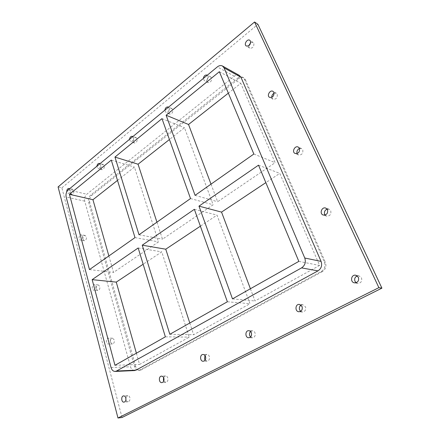 <?xml version="1.0" encoding="UTF-8"?>
<svg xmlns="http://www.w3.org/2000/svg" width="440" height="440" viewBox="0 0 440 440"><rect width="100%" height="100%" fill="white"/><g stroke="black" fill="none" stroke-linecap="round" stroke-linejoin="round"><path stroke-width="0.33" stroke-dasharray="2.2 1.65" d="M163.752 381.051L165.809 382.36C167.569 381.86 168.239 380.402 167.816 377.993C167.343 376.624 166.551 375.931 165.457 375.909L163.559 377.465M205.134 360.129L207.086 361.13C209.099 360.635 209.858 359.101 209.363 356.521C208.852 355.168 208.016 354.47 206.855 354.415L204.974 355.52M250.569 336.991L252.406 337.799C254.738 337.332 255.618 335.704 255.041 332.921C254.496 331.601 253.622 330.897 252.412 330.798L250.58 331.524M300.668 311.327L302.357 312.02C305.118 311.63 306.163 309.903 305.498 306.845L302.814 304.722L301.059 305.124M207.053 81.571L207.9 82.538C210.562 82.649 211.772 81.097 211.536 77.902L210.7 76.945C208.038 76.824 206.816 78.364 207.053 81.571M207.306 75.174L208.01 76.059C208.247 79.277 207.031 80.839 204.364 80.74L203.324 78.463M168.657 112.976L169.604 114.043C171.952 114.015 173.008 112.541 172.772 109.61L171.842 108.559C169.488 108.564 168.427 110.038 168.657 112.976M168.509 107.173L169.136 108.053C169.373 111.001 168.311 112.492 165.957 112.519L164.857 110.187M133.347 141.856L134.349 142.989C136.433 142.874 137.363 141.46 137.137 138.754L136.147 137.638C134.062 137.742 133.128 139.15 133.347 141.856M132.864 136.571L133.425 137.451C133.645 140.173 132.715 141.592 130.631 141.713L129.498 139.348M100.766 168.504L101.8 169.68C103.653 169.505 104.472 168.157 104.269 165.644L103.246 164.478C101.392 164.648 100.568 165.99 100.766 168.504M99.996 163.68L100.502 164.549C100.705 167.079 99.88 168.438 98.026 168.619L96.888 166.243M325.061 215.05L326.513 216.09C329.929 216.161 331.337 214.401 330.743 210.815L328.972 209.181L327.168 209.132M297.099 153.532L298.436 154.963C301.774 155.188 303.221 153.489 302.77 149.87L301.527 148.588L299.536 148.495M271.783 97.356L272.949 99.204C276.139 99.484 277.569 97.834 277.25 94.243L276.331 93.225L274.126 93.203M82.968 239.365L84.222 240.746C85.888 240.477 86.609 239.168 86.378 236.814L85.135 235.444C83.468 235.703 82.742 237.012 82.968 239.365M82.517 236.165C82.742 238.53 82.022 239.85 80.35 240.119C78.056 239.877 79.029 234.273 81.274 234.784L82.517 236.165M96.217 288.921L97.735 290.499C99.396 290.175 100.089 288.838 99.814 286.495L98.313 284.928C96.646 285.247 95.948 286.577 96.217 288.921M95.892 286.132C96.168 288.486 95.469 289.834 93.808 290.164C91.344 290.081 91.96 284.185 94.391 284.554L95.892 286.132M110.468 342.21L112.31 344.025C113.938 343.618 114.587 342.26 114.268 339.944L112.448 338.145C110.814 338.541 110.154 339.895 110.468 342.21M110.297 339.916C110.611 342.249 109.956 343.613 108.328 344.02C105.699 344.157 105.853 337.937 108.471 338.107L110.297 339.916M70.614 193.171L71.654 194.381C73.304 194.156 74.041 192.869 73.859 190.52L72.826 189.321C71.17 189.536 70.433 190.817 70.614 193.171M69.597 188.749L70.054 189.613C70.235 191.978 69.498 193.276 67.843 193.501L66.726 191.889M248.743 45.799L248.958 47.289L249.673 48.131C252.687 48.417 254.084 46.8 253.858 43.279L253.165 42.46L250.69 42.636M356.142 282.728L357.654 283.382C360.993 283.162 362.28 281.331 361.521 277.893L358.925 275.82L357.286 275.908M125.912 399.927C126.379 401.165 127.1 401.775 128.067 401.753C129.63 401.258 130.224 399.877 129.866 397.606C129.426 396.236 128.689 395.549 127.655 395.549L125.769 397.743M122.029 417.505L61.886 187.831L58.086 186.929M61.886 187.831L257.906 24.316M239.333 75.4C237.749 74.618 236.066 74.894 234.295 76.23L86.785 194.244C84.887 196.081 84.2 198.391 84.733 201.168L130.52 366.784C131.307 369.237 132.66 370.497 134.574 370.563M237.754 78.133C239.525 76.813 241.197 76.538 242.781 77.325L244.387 79.151L324.385 262.081C325.677 266.057 324.654 269.187 321.31 271.475L139.937 369.991L138.562 370.381C136.642 370.32 135.295 369.072 134.508 366.63L88.55 202.026C88.017 199.26 88.699 196.966 90.596 195.14L237.754 78.133L238.788 78.7L91.729 195.41C89.832 197.23 89.15 199.524 89.689 202.285L88.55 202.026M321.31 271.475L322.3 271.656C325.639 269.374 326.661 266.25 325.364 262.284L324.385 262.081M322.3 271.656L141.119 369.936L139.937 369.991M134.508 366.63L135.691 366.586C136.477 369.017 137.83 370.266 139.744 370.332L141.119 369.936M135.691 366.586L89.689 202.285M244.387 79.151L245.41 79.717L243.804 77.891C242.22 77.11 240.548 77.38 238.788 78.7M245.41 79.717L325.364 262.284M211.013 184.151L217.635 201.735L275.138 162.685L240.796 83.347L228.338 93.154M250.41 288.75L255.013 300.971L319.611 265.447L279.763 173.377L265.843 182.633M156.937 222.167L162.487 239.184L213.164 204.771L184.459 127.694L169.439 139.513M189.799 323.01L193.617 334.73L250.014 303.716L217.014 215.111L200.382 226.177M108.867 255.965L113.526 272.432L158.527 241.874L134.42 167.073L117.491 180.4M136.383 353.205L139.568 364.452L189.233 337.139L161.75 251.867L143.149 264.237M195.074 195.355L217.635 201.735M253.853 154.028L275.138 162.685M219.357 71.709L240.796 83.347M232.485 298.881L255.013 300.971M298.837 261.371L319.611 265.447M258.517 165.16L279.763 173.377M139.007 234.773L162.487 239.184M190.52 198.556L213.164 204.771M161.981 118.63L184.459 127.694M169.823 334.301L193.617 334.73M227.37 301.769L250.014 303.716M194.359 209.314L217.014 215.111M89.48 269.594L113.526 272.432M134.998 237.595L158.527 241.874M111.282 160.094L134.42 167.073M114.972 365.305L139.568 364.452M165.363 336.826L189.233 337.139M138.171 247.979L161.75 251.867M234.295 76.23L217.338 66.902M68.25 189.86L86.785 194.244M90.596 195.14L91.729 195.41M111.051 367.527L130.52 366.784M84.733 201.168L66.154 196.994M165.457 375.909L161.513 376.134M165.809 382.36L161.86 382.63M206.855 354.415L203.032 354.492M207.086 361.13L203.258 361.257M252.412 330.798L248.754 330.693M252.406 337.799L248.738 337.75M302.814 304.722L299.376 304.398M302.357 312.02L298.914 311.757M210.7 76.945L207.174 75.097M207.9 82.538L204.364 80.74M171.842 108.559L168.207 106.997M169.604 114.043L165.957 112.519M136.147 137.638L132.435 136.329M134.349 142.989L130.631 141.713M103.246 164.478L99.484 163.383M101.8 169.68L98.026 168.619M328.972 209.181L325.732 208.071M326.513 216.09L323.252 215.034M301.527 148.588L298.21 147.043M298.436 154.963L295.108 153.472M276.331 93.225L272.976 91.333M272.949 99.204L269.577 97.361M85.135 235.444L81.274 234.784M84.222 240.746L80.35 240.119M98.313 284.928L94.391 284.554M97.735 290.499L93.808 290.164M112.448 338.145L108.471 338.107M112.31 344.025L108.328 344.02M72.826 189.321L69.025 188.413M71.654 194.381L67.843 193.501M253.165 42.46L249.782 40.277M249.673 48.131L246.274 45.997M358.925 275.82L355.779 275.226M357.654 283.382L354.497 282.854M127.655 395.549L123.629 395.896M128.067 401.753L124.031 402.144M138.562 370.381L139.744 370.332M243.804 77.891L242.781 77.325"/><path stroke-width="0.66" d="M163.559 377.465L163.422 380.264L163.752 381.051M163.878 378.235C164.296 380.661 163.625 382.129 161.86 382.63C158.802 382.987 158.444 376.156 161.513 376.134C162.613 376.156 163.399 376.855 163.878 378.235M204.974 355.52L204.545 359.013L205.134 360.129M205.546 356.615C206.036 359.211 205.277 360.762 203.258 361.257C199.87 361.521 199.639 354.398 203.032 354.492C204.193 354.541 205.035 355.25 205.546 356.615M250.58 331.524C249.524 332.662 249.238 334.037 249.733 335.659L250.569 336.991M251.389 332.833C251.961 335.638 251.081 337.277 248.738 337.75C244.965 337.854 244.992 330.418 248.754 330.693C249.97 330.792 250.844 331.502 251.389 332.833M301.059 305.124C299.47 306.279 298.991 307.863 299.618 309.881L300.668 311.327M302.071 306.537C302.731 309.623 301.68 311.361 298.914 311.757C294.695 311.603 295.196 303.831 299.376 304.398L302.071 306.537M203.324 78.463C203.918 75.818 205.2 74.701 207.174 75.097L207.306 75.174M164.857 110.187C165.352 107.806 166.469 106.744 168.207 106.997L168.509 107.173M129.498 139.348C129.927 137.181 130.906 136.175 132.435 136.329L132.864 136.571M96.888 166.243C97.262 164.257 98.126 163.301 99.484 163.383L99.996 163.68M327.168 209.132C324.803 210.172 323.978 211.937 324.687 214.429L325.061 215.05M327.503 209.71C328.103 213.323 326.684 215.1 323.252 215.034C319.143 213.879 321.756 206.52 325.732 208.071L327.503 209.71M299.464 148.33C299.909 151.976 298.458 153.692 295.108 153.472C291.544 152.064 294.811 145.277 298.21 147.043L299.464 148.33M299.536 148.495C297.358 149.556 296.549 151.234 297.099 153.532M273.895 92.356C274.214 95.97 272.773 97.636 269.577 97.361C266.475 95.854 270.045 89.502 272.976 91.333L273.895 92.356M274.126 93.203C272.481 94.111 271.7 95.497 271.783 97.356M66.726 191.889C66.77 189.679 67.535 188.518 69.025 188.413L69.597 188.749M250.476 41.102C250.701 44.644 249.299 46.277 246.274 45.997C243.551 44.479 247.231 38.456 249.782 40.277L250.476 41.102M250.69 42.636L248.743 45.799M357.286 275.908C354.965 276.964 354.195 278.757 354.981 281.276L356.142 282.728M358.391 277.315C359.15 280.781 357.852 282.629 354.497 282.854C349.8 282.243 351.159 274.17 355.779 275.226L358.391 277.315M125.769 397.743L125.912 399.927M125.835 397.969C126.198 400.257 125.593 401.649 124.031 402.144C121.264 402.556 120.846 395.989 123.629 395.896C124.663 395.896 125.4 396.589 125.835 397.969M254.556 22L257.906 24.316L381.915 288.156L122.029 417.505L117.97 418L378.884 287.656L254.556 22L58.086 186.929L117.97 418M381.915 288.156L378.884 287.656M240.944 77.237L239.333 75.4L222.442 65.984L224.065 67.859L240.944 77.237L321.079 261.393L304.766 258.022C306.081 262.185 305.014 265.474 301.57 267.889L317.983 270.87C321.343 268.56 322.377 265.403 321.079 261.393M135.954 370.167L116.496 371.03L115.104 371.432L134.574 370.563L135.954 370.167L317.983 270.87M304.766 258.022L224.065 67.859M115.104 371.432C113.174 371.366 111.826 370.062 111.051 367.527L66.154 196.994C65.637 194.139 66.336 191.763 68.25 189.86L217.338 66.902C219.142 65.5 220.841 65.197 222.442 65.984M228.338 93.154L188.535 124.482L211.013 184.151M265.843 182.633L221.54 212.102L250.41 288.75M169.439 139.513L138.055 164.214L156.937 222.167M200.382 226.177L165.748 249.205L189.799 323.01M117.491 180.4L92.95 199.716L108.867 255.965M143.149 264.237L116.264 282.117L136.383 353.205M116.496 371.03L301.57 267.889M166.122 115.242L219.357 71.709L253.853 154.028L195.074 195.355L166.122 115.242L188.535 124.482M198.974 206.135L258.517 165.16L298.837 261.371L232.485 298.881L198.974 206.135L221.54 212.102M114.956 157.086L161.981 118.63L190.52 198.556L139.007 234.773L114.956 157.086L138.055 164.214M142.23 245.185L194.359 209.314L227.37 301.769L169.823 334.301L142.23 245.185L165.748 249.205M69.432 194.31L111.282 160.094L134.998 237.595L89.48 269.594L69.432 194.31L92.95 199.716M92.158 279.642L138.171 247.979L165.363 336.826L114.972 365.305L92.158 279.642L116.264 282.117"/></g></svg>
